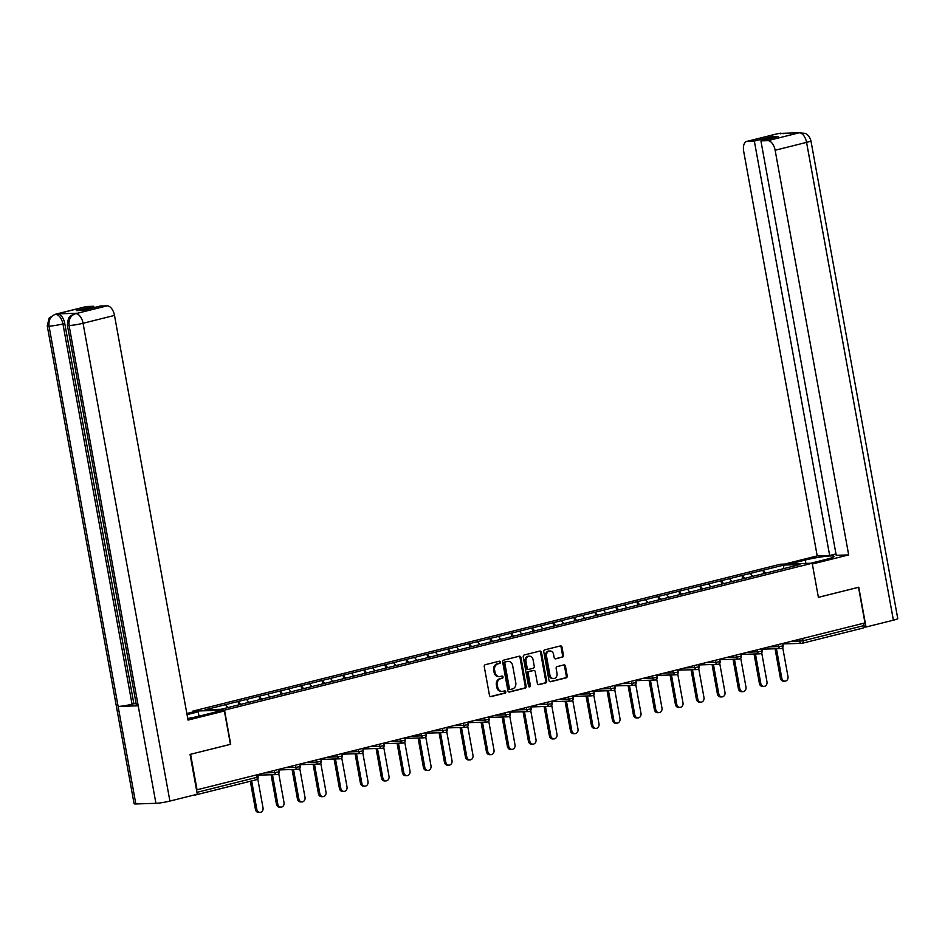 <?xml version="1.0" encoding="UTF-8"?>
<svg xmlns="http://www.w3.org/2000/svg" width="945" height="945" viewBox="0 0 945 945"><rect width="100%" height="100%" fill="white"/><g stroke="black" fill="none" stroke-linecap="round" stroke-linejoin="round"><path stroke-width="1.42" d="M500.448 662.091A1.146 0.945 88.2 0 0 499.326 661.205L485.281 664.713A1.63 1.347 88.2 0 0 484.253 666.638L489.475 695.355A1.63 1.347 88.2 0 0 491.081 696.619L505.126 693.11A1.146 0.945 88.2 0 0 504.713 690.878L502.894 691.327A5.209 4.323 88.2 0 1 502.138 691.433A5.209 4.323 88.2 0 1 497.743 687.287L497.306 684.889A5.209 4.323 88.2 0 1 500.614 678.734L502.421 678.274A1.146 0.945 88.2 0 0 502.019 676.041L500.2 676.49A5.209 4.323 88.2 0 1 499.444 676.596A5.209 4.323 88.2 0 1 495.05 672.45L494.613 670.052A5.209 4.323 88.2 0 1 497.909 663.898L499.728 663.437A1.146 0.945 88.2 0 0 500.448 662.091M499.444 676.596L498.511 676.632A5.209 4.323 88.2 0 1 494.117 672.474L493.692 670.088A5.209 4.323 88.2 0 1 496.987 663.922L498.806 663.473A1.146 0.945 88.2 0 0 498.948 661.299M490.42 696.583L504.193 693.134A1.146 0.945 88.2 0 0 504.346 690.972M502.138 691.433L501.204 691.468A5.209 4.323 88.2 0 1 496.822 687.31L496.385 684.924A5.209 4.323 88.2 0 1 499.681 678.758L501.5 678.309A1.146 0.945 88.2 0 0 501.653 676.136M562.44 657.177A1.63 1.347 88.2 0 0 563.468 655.251L562.003 647.195A1.63 1.347 88.2 0 0 560.397 645.931L544.804 649.829A1.63 1.347 88.2 0 0 543.777 651.755L548.998 680.471A1.63 1.347 88.2 0 0 550.604 681.735L566.197 677.837A1.63 1.347 88.2 0 0 567.224 675.911L565.453 666.19A1.63 1.347 88.2 0 0 563.846 664.914L557.172 666.591A1.63 1.347 88.2 0 0 556.144 668.517L557.018 673.336A4.359 3.615 88.2 0 1 553.628 678.581A4.359 3.615 88.2 0 1 549.955 675.108L546.517 656.196A4.359 3.615 88.2 0 1 549.907 650.963A4.359 3.615 88.2 0 1 553.581 654.436L554.16 657.59A1.63 1.347 88.2 0 0 555.766 658.854L561.519 657.212A1.63 1.347 88.2 0 0 562.547 655.287L561.082 647.23A1.63 1.347 88.2 0 0 560.137 646.002M190.453 754.311L230.71 744.282L224.508 710.144L812.192 563.22L818.394 597.346L858.509 587.317L864.97 622.909L196.501 789.914M190.595 754.311L197.068 789.902M520.919 657.472A1.63 1.347 88.2 0 0 519.301 656.208L503.72 660.106A1.63 1.347 88.2 0 0 502.681 662.032L507.902 690.748A1.63 1.347 88.2 0 0 509.509 692.012L525.101 688.114A1.63 1.347 88.2 0 0 526.141 686.188L520.919 657.472L519.998 657.507A1.63 1.347 88.2 0 0 519.041 656.279M524.262 654.968L539.855 651.07A1.63 1.347 88.2 0 1 541.461 652.333L546.683 681.05A1.63 1.347 88.2 0 1 545.655 682.975L538.981 684.641A1.63 1.347 88.2 0 1 537.362 683.377L535.248 671.73A1.63 1.347 88.2 0 0 533.641 670.466L529.212 671.576A1.63 1.347 88.2 0 0 528.184 673.501L530.381 685.621A1.146 0.945 88.2 0 1 528.538 686.094L523.235 656.893A1.63 1.347 88.2 0 1 524.262 654.968M224.508 710.144L192.768 711.148L780.452 564.212L812.192 563.22M763.643 573.639L763.017 570.225L750.236 573.414L752.811 576.415M763.017 570.225L783.83 565.075L799.931 564.578L221.13 709.282L205.03 709.789L225.56 704.663L227.816 707.616M238.683 704.899L238.069 701.473L225.56 704.663M238.069 701.473L246.55 699.406L248.854 702.418M259.686 699.643L259.06 696.217L246.55 699.406M259.06 696.217L267.553 694.162L269.845 697.162M280.689 694.398L280.063 690.972L267.553 694.162M280.063 690.972L288.544 688.905L290.847 691.917M301.679 689.141L301.053 685.716L288.544 688.905M301.053 685.716L309.547 683.66L311.85 686.661M322.682 683.896L322.056 680.471L309.547 683.66M322.056 680.471L330.549 678.404L332.841 681.416M343.673 678.64L343.059 675.226L330.549 678.404M343.059 675.226L351.54 673.159L353.843 676.159M364.675 673.395L364.049 669.97L351.54 673.159M364.049 669.97L372.543 667.914L374.846 670.915M385.678 668.139L385.052 664.725L372.543 667.914M385.052 664.725L393.545 662.658L395.837 665.658M406.669 662.894L406.055 659.468L393.545 662.658M406.055 659.468L414.536 657.413L416.839 660.413M427.672 657.649L427.045 654.223L414.536 657.413M427.045 654.223L435.539 652.156L437.83 655.168M448.674 652.393L448.048 648.967L435.539 652.156M448.048 648.967L456.541 646.912L458.833 649.912M469.665 647.148L469.051 643.722L456.541 646.912M469.051 643.722L477.532 641.655L479.836 644.667M490.668 641.891L490.042 638.466L477.532 641.655M490.042 638.466L498.535 636.41L500.826 639.411M511.67 636.646L511.044 633.221L498.535 636.41M511.044 633.221L519.526 631.154L521.829 634.166M532.661 631.39L532.035 627.976L519.526 631.154M532.035 627.976L540.528 625.909L542.832 628.909M553.664 626.145L553.038 622.72L540.528 625.909M553.038 622.72L561.531 620.664L563.822 623.665M574.654 620.889L574.04 617.475L561.531 620.664M574.04 617.475L582.522 615.408L584.825 618.408M595.657 615.644L595.031 612.218L582.522 615.408M595.031 612.218L603.524 610.163L605.828 613.163M616.66 610.399L616.034 606.973L603.524 610.163M616.034 606.973L624.527 604.906L626.818 607.918M637.651 605.143L637.036 601.717L624.527 604.906M637.036 601.717L645.518 599.662L647.821 602.662M658.653 599.898L658.027 596.472L645.518 599.662M658.027 596.472L666.52 594.405L668.812 597.417M679.656 594.641L679.03 591.216L666.52 594.405M679.03 591.216L687.523 589.16L689.815 592.161M700.647 589.396L700.032 585.971L687.523 589.16M700.032 585.971L708.514 583.915L710.817 586.916M721.649 584.14L721.023 580.726L708.514 583.915M721.023 580.726L729.516 578.659L731.808 581.659M742.64 578.895L742.026 575.47L729.516 578.659M742.026 575.47L750.507 573.414M742.297 575.458L744.566 578.411M721.307 580.714L723.563 583.667M700.304 585.959L702.56 588.912M679.301 591.216L681.569 594.169M658.311 596.46L660.567 599.413M637.308 601.717L639.564 604.67M616.317 606.962L618.573 609.915M595.315 612.218L597.571 615.171M574.312 617.463L576.568 620.416M553.321 622.708L555.577 625.661M532.318 627.964L534.575 630.917M511.316 633.209L513.584 636.162M490.325 638.466L492.581 641.419M469.322 643.71L471.579 646.663M448.32 648.967L450.588 651.92M427.329 654.212L429.585 657.165M406.326 659.456L408.583 662.421M385.336 664.713L387.592 667.666M364.333 669.958L366.589 672.911M343.33 675.214L345.587 678.167M322.339 680.459L324.596 683.412M301.337 685.716L303.593 688.669M280.334 690.96L282.602 693.913M259.343 696.217L261.6 699.17M238.341 701.462L240.597 704.415M193.949 795.064L195.202 795.028A2.492 1.37 -104 0 0 195.367 795.005A2.492 1.37 -104 0 0 195.91 794.568M863.635 623.239L864.061 625.555A2.492 1.37 76 0 1 863.269 628.012A2.492 1.37 76 0 1 863.116 628.035L802.447 643.202M187.039 714.621L198.237 711.821L192.922 711.987L192.768 711.148M763.3 570.213L765.556 573.166M783.83 565.075L783.594 568.654M508.847 691.976L524.18 688.137A1.63 1.347 88.2 0 0 525.207 686.212L519.998 657.507M505.575 661.972A1.146 0.945 88.2 0 0 504.854 663.319L509.438 688.527A1.146 0.945 88.2 0 0 510.56 689.413L512.473 688.94A5.209 4.323 88.2 0 0 515.781 682.774L512.651 665.54A5.209 4.323 88.2 0 0 508.256 661.394A5.209 4.323 88.2 0 0 507.489 661.5L504.654 662.008A1.146 0.945 88.2 0 0 503.933 663.355L504.854 663.319M510.229 689.425L509.638 689.448A1.146 0.945 88.2 0 1 508.505 688.562L503.933 663.355M508.256 661.394L507.323 661.417A5.209 4.323 88.2 0 0 506.567 661.524L507.489 661.5M504.654 662.008L506.567 661.524M538.307 684.605L544.722 683.011A1.63 1.347 88.2 0 0 545.761 681.085L540.54 652.369A1.63 1.347 88.2 0 0 539.595 651.14M533.193 670.489A1.63 1.347 88.2 0 0 532.708 670.501L528.29 671.611A1.63 1.347 88.2 0 0 527.251 673.537L529.46 685.657L530.381 685.621M529.023 686.861A1.146 0.945 88.2 0 0 529.46 685.657M533.051 659.645A4.359 3.615 88.2 0 0 529.377 656.184A4.359 3.615 88.2 0 0 525.987 661.417L527.192 668.08A1.63 1.347 88.2 0 0 528.81 669.343L533.228 668.233A1.63 1.347 88.2 0 0 534.268 666.308L533.051 659.645M529.377 656.184L528.456 656.208A4.359 3.615 88.2 0 0 525.066 661.453L525.987 661.417M527.877 669.367A1.63 1.347 88.2 0 1 526.27 668.103L525.066 661.453M555.105 658.819L561.519 657.212M549.907 650.963L548.986 650.987A4.359 3.615 88.2 0 0 545.596 656.232L546.517 656.196M553.628 678.581L552.695 678.604A4.359 3.615 88.2 0 1 549.021 675.132L545.596 656.232M549.943 681.699L565.275 677.872A1.63 1.347 88.2 0 0 566.303 675.947L564.531 666.213A1.63 1.347 88.2 0 0 563.586 664.985M255.433 809.404L256.827 809.357A3.815 3.166 88.2 0 0 260.04 812.405L258.647 812.44A3.815 3.166 -91.8 0 1 255.433 809.404L250.319 781.255M260.04 812.405A3.815 3.166 88.2 0 0 263.017 807.81L257.749 778.81M256.827 809.357L251.653 780.924M276.436 804.148L277.818 804.112A3.815 3.166 88.2 0 0 281.043 807.148L279.649 807.195A3.815 3.166 -91.8 0 1 276.436 804.148L271.097 774.758M281.043 807.148A3.815 3.166 88.2 0 0 284.02 802.565L278.74 773.565M277.818 804.112L272.479 774.711M297.427 798.903L298.821 798.856A3.815 3.166 88.2 0 0 302.034 801.903L300.652 801.939A3.815 3.166 -91.8 0 1 297.427 798.903L292.088 769.514M302.034 801.903A3.815 3.166 88.2 0 0 305.011 797.308L299.742 768.309M298.821 798.856L293.482 769.466M318.43 793.658L319.823 793.611A3.815 3.166 88.2 0 0 323.036 796.647L321.643 796.694A3.815 3.166 -91.8 0 1 318.43 793.658L313.09 764.257M323.036 796.647A3.815 3.166 88.2 0 0 326.013 792.064L320.745 763.064M319.823 793.611L314.472 764.21M339.432 788.402L340.814 788.354A3.815 3.166 88.2 0 0 344.039 791.402L342.645 791.449A3.815 3.166 -91.8 0 1 339.432 788.402L334.093 759.012M344.039 791.402A3.815 3.166 88.2 0 0 347.004 786.807L341.736 757.807M340.814 788.354L335.475 758.965M360.423 783.157L361.817 783.11A3.815 3.166 88.2 0 0 365.03 786.145L363.648 786.193A3.815 3.166 -91.8 0 1 360.423 783.157L355.084 753.756M365.03 786.145A3.815 3.166 88.2 0 0 368.007 781.562L362.738 752.563M361.817 783.11L356.478 753.72M187.736 718.46A18.676 1.843 -10.3 0 0 199.95 715.944L219.063 711.172L224.378 710.994L188.031 720.09L114.499 315.417L83.065 323.273L169.899 801.076L197.292 794.225L190.051 754.405L230.438 744.317L224.378 710.994M192.922 711.987L186.838 713.51M199.029 716.168L198.237 711.821M86.81 306.475L55.389 314.342A9.958 5.469 76 0 0 54.739 314.425L86.172 306.57A9.958 5.469 76 0 1 86.81 306.475L93.709 306.263L93.957 307.633M169.899 801.076A10.206 1.004 169.7 0 1 155.925 803.321L138.206 705.809A10.206 1.004 169.7 0 1 136.482 705.572L67.378 325.269A10.206 1.004 169.7 0 0 69.091 325.517C68.512 319.481 70.615 315.559 75.399 313.752L107.175 305.837A9.958 5.469 76 0 1 114.499 315.417M77.325 313.244L76.687 313.338A9.958 5.469 76 0 1 77.325 313.244L57.432 313.87A9.958 5.469 76 0 1 64.756 323.45L133.871 703.741L132.052 704.202A10.206 1.004 169.7 0 1 118.125 706.447L135.844 803.959L155.925 803.321M135.844 803.959A10.206 1.004 169.7 0 1 134.084 803.711L47.25 325.907A10.206 1.004 169.7 0 0 49.01 326.155C48.443 320.107 50.522 316.185 55.271 314.39L57.432 313.87M64.756 323.45L62.937 323.911A10.206 1.004 169.7 0 1 49.022 326.155L118.125 706.447L138.206 705.809L69.091 325.517A10.206 1.004 169.7 0 0 83.065 323.273A9.958 5.469 -104 0 0 75.742 313.693M93.709 306.263L76.344 310.598L82.912 310.397L100.276 306.05L107.175 305.837M133.871 703.741L136.139 703.671M132.052 704.202L62.937 323.911C61.614 318.17 59.169 314.98 55.613 314.331M810.621 563.267L826.131 559.393A18.676 1.843 -10.3 0 0 834.092 556.381A18.676 1.843 -10.3 0 0 824.123 556.534A18.676 1.843 -10.3 0 0 805.305 560.042L789.796 563.917M799.009 132.808L805.01 133.351C804.585 133.198 808.955 134.119 810.916 140.734L897.75 618.538A10.206 1.004 169.7 0 1 893.391 620.192L866.01 627.031L858.769 587.223L818.382 597.311L812.334 564L848.681 554.916L836.23 555.306L760.914 140.876L767.812 140.663L799.34 132.761L778.881 133.446L747.448 141.301A9.958 5.469 -104 0 0 746.81 141.396A9.958 5.469 -104 0 0 743.668 151.235L817.212 555.908L829.663 555.506L835.982 553.935M784.48 564.094L817.212 555.908M848.681 554.916L775.136 150.243A9.958 5.469 -104 0 0 767.812 140.663M866.01 627.031L864.025 627.102M760.914 140.876L778.278 136.541L771.711 136.742L754.346 141.088L747.448 141.301M754.346 141.088L829.663 555.506M771.711 136.742L771.959 138.124M800.698 132.56L799.352 132.761M784.078 133.682L779.223 133.399M381.426 777.9L382.819 777.853A3.815 3.166 88.2 0 0 386.032 780.901L384.639 780.948A3.815 3.166 -91.8 0 1 381.426 777.9L376.086 748.511M386.032 780.901A3.815 3.166 88.2 0 0 389.009 776.306L383.741 747.306M382.819 777.853L377.468 748.464M402.428 772.656L403.81 772.608A3.815 3.166 88.2 0 0 407.023 775.656L405.641 775.691A3.815 3.166 -91.8 0 1 402.428 772.656L397.077 743.254M407.023 775.656A3.815 3.166 88.2 0 0 410 771.061L404.732 742.061M403.81 772.608L398.471 743.219M423.419 767.399L424.813 767.364A3.815 3.166 88.2 0 0 428.026 770.399L426.644 770.447A3.815 3.166 -91.8 0 1 423.419 767.399L418.08 738.01M428.026 770.399A3.815 3.166 88.2 0 0 431.003 765.816L425.734 736.816M424.813 767.364L419.474 737.962M444.422 762.154L445.804 762.107A3.815 3.166 88.2 0 0 449.029 765.155L447.635 765.19A3.815 3.166 -91.8 0 1 444.422 762.154L439.082 732.765M449.029 765.155A3.815 3.166 88.2 0 0 452.005 760.56L446.725 731.56M445.804 762.107L440.464 732.718M465.424 756.898L466.806 756.862A3.815 3.166 88.2 0 0 470.019 759.898L468.637 759.945A3.815 3.166 -91.8 0 1 465.424 756.898L460.073 727.508M470.019 759.898A3.815 3.166 88.2 0 0 472.996 755.315L467.728 726.315M466.806 756.862L461.467 727.461M486.415 751.653L487.809 751.606A3.815 3.166 88.2 0 0 491.022 754.653L489.628 754.701A3.815 3.166 -91.8 0 1 486.415 751.653L481.076 722.264M491.022 754.653A3.815 3.166 88.2 0 0 493.999 750.058L488.73 721.059M487.809 751.606L482.458 722.216M507.418 746.408L508.8 746.361A3.815 3.166 88.2 0 0 512.025 749.397L510.631 749.444A3.815 3.166 -91.8 0 1 507.418 746.408L502.078 717.007M512.025 749.397A3.815 3.166 88.2 0 0 515.001 744.814L509.721 715.814M508.8 746.361L503.461 716.96M528.409 741.152L529.802 741.104A3.815 3.166 88.2 0 0 533.015 744.152L531.633 744.199A3.815 3.166 -91.8 0 1 528.409 741.152L523.069 711.762M533.015 744.152A3.815 3.166 88.2 0 0 535.992 739.557L530.724 710.557M529.802 741.104L524.463 711.715M549.411 735.907L550.805 735.86A3.815 3.166 88.2 0 0 554.018 738.895L552.624 738.943A3.815 3.166 -91.8 0 1 549.411 735.907L544.072 706.506M554.018 738.895A3.815 3.166 88.2 0 0 556.995 734.312L551.726 705.313M550.805 735.86L545.454 706.47M570.414 730.65L571.796 730.615A3.815 3.166 88.2 0 0 575.021 733.651L573.627 733.698A3.815 3.166 -91.8 0 1 570.414 730.65L565.075 701.261M575.021 733.651A3.815 3.166 88.2 0 0 577.986 729.056L572.717 700.056M571.796 730.615L566.457 701.214M591.405 725.406L592.798 725.358A3.815 3.166 88.2 0 0 596.011 728.406L594.629 728.441A3.815 3.166 -91.8 0 1 591.405 725.406L586.065 696.004M596.011 728.406A3.815 3.166 88.2 0 0 598.988 723.811L593.72 694.811M592.798 725.358L587.459 695.969M612.407 720.149L613.801 720.114A3.815 3.166 88.2 0 0 617.014 723.149L615.62 723.197A3.815 3.166 -91.8 0 1 612.407 720.149L607.068 690.76M617.014 723.149A3.815 3.166 88.2 0 0 619.991 718.566L614.722 689.566M613.801 720.114L608.45 690.712M633.41 714.904L634.792 714.857A3.815 3.166 88.2 0 0 638.005 717.905L636.623 717.94A3.815 3.166 -91.8 0 1 633.41 714.904L628.059 685.515M638.005 717.905A3.815 3.166 88.2 0 0 640.982 713.31L635.713 684.31M634.792 714.857L629.453 685.468M654.401 709.648L655.795 709.612A3.815 3.166 88.2 0 0 659.008 712.648L657.625 712.695A3.815 3.166 -91.8 0 1 654.401 709.648L649.061 680.258M659.008 712.648A3.815 3.166 88.2 0 0 661.984 708.065L656.716 679.065M655.795 709.612L650.455 680.211M675.403 704.403L676.785 704.356A3.815 3.166 88.2 0 0 680.01 707.403L678.616 707.451A3.815 3.166 -91.8 0 1 675.403 704.403L670.064 675.014M680.01 707.403A3.815 3.166 88.2 0 0 682.987 702.808L677.707 673.809M676.785 704.356L671.446 674.966M696.406 699.158L697.788 699.111A3.815 3.166 88.2 0 0 701.001 702.147L699.619 702.194A3.815 3.166 -91.8 0 1 696.406 699.158L691.055 669.757M701.001 702.147A3.815 3.166 88.2 0 0 703.978 697.564L698.709 668.564M697.788 699.111L692.449 669.71M717.397 693.902L718.791 693.854A3.815 3.166 88.2 0 0 722.004 696.902L720.61 696.949A3.815 3.166 -91.8 0 1 717.397 693.902L712.057 664.512M722.004 696.902A3.815 3.166 88.2 0 0 724.98 692.307L719.712 663.307M718.791 693.854L713.44 664.465M738.399 688.657L739.781 688.61A3.815 3.166 88.2 0 0 743.006 691.645L741.612 691.693A3.815 3.166 -91.8 0 1 738.399 688.657L733.06 659.256M743.006 691.645A3.815 3.166 88.2 0 0 745.971 687.062L740.703 658.063M739.781 688.61L734.442 659.22M759.39 683.4L760.784 683.365A3.815 3.166 88.2 0 0 763.997 686.401L762.615 686.448A3.815 3.166 -91.8 0 1 759.39 683.4L754.051 654.011M763.997 686.401A3.815 3.166 88.2 0 0 766.974 681.806L761.705 652.806M760.784 683.365L755.445 653.964M780.393 678.156L781.787 678.108A3.815 3.166 88.2 0 0 785 681.156L783.606 681.191A3.815 3.166 -91.8 0 1 780.393 678.156L775.054 648.754M785 681.156A3.815 3.166 88.2 0 0 787.976 676.561L782.708 647.561M781.787 678.108L776.436 648.719M195.367 795.005L256.343 779.755A2.492 1.37 -104 0 1 256.178 779.779L195.52 794.946M196.95 792.347L257.123 777.298L256.709 774.983M256.343 779.755A2.492 1.37 -104 0 0 257.123 777.298L258.186 776.896A2.492 2.492 0 0 1 256.343 779.755M802.659 638.489L803.085 640.793L864.061 625.555M790.008 641.655L803.085 640.793A2.492 1.37 76 0 1 802.293 643.261A2.492 1.37 76 0 1 802.14 643.273A2.492 2.067 -91.8 0 1 799.671 641.348L799.305 639.328M265.049 772.904L274.712 772.597L274.345 770.577M278.125 772.041L274.712 772.597A2.492 2.067 -91.8 0 0 276.814 774.581A2.492 2.492 0 0 0 279.188 771.64L278.125 772.041M277.18 774.522A2.492 2.067 -91.8 0 1 276.814 774.581L257.879 775.172M286.051 767.647L295.714 767.34L295.348 765.32M307.042 762.402L316.717 762.095L316.351 760.075M328.045 757.146L337.708 756.851L337.341 754.831M349.048 751.901L358.71 751.594L358.344 749.574M370.038 746.644L379.713 746.349L379.335 744.329M391.041 741.4L400.704 741.093L400.337 739.073M412.032 736.155L421.706 735.848L421.34 733.828M433.034 730.898L442.697 730.591L442.331 728.571M454.037 725.654L463.7 725.347L463.333 723.327M475.028 720.397L484.702 720.09L484.336 718.07M496.03 715.152L505.693 714.845L505.327 712.825M517.033 709.896L526.696 709.601L526.33 707.581M538.024 704.651L547.698 704.344L547.332 702.324M559.027 699.394L568.689 699.099L568.323 697.079M580.029 694.15L589.692 693.843L589.326 691.823M601.02 688.905L610.694 688.598L610.316 686.578M622.023 683.648L631.685 683.341L631.319 681.321M643.013 678.404L652.688 678.097L652.322 676.077M664.016 673.147L673.679 672.84L673.312 670.82M685.019 667.902L694.681 667.595L694.315 665.575M706.009 662.646L715.684 662.351L715.318 660.331M727.012 657.401L736.675 657.094L736.309 655.074M748.015 652.144L757.677 651.849L757.311 649.829M769.006 646.9L778.68 646.593L778.314 644.573M299.116 766.797L295.714 767.34A2.492 2.067 -91.8 0 0 297.817 769.324A2.492 2.492 0 0 0 300.179 766.395L299.116 766.797M298.171 769.277A2.492 2.067 -91.8 0 1 297.817 769.324L278.87 769.927M320.119 761.552L316.717 762.095A2.492 2.067 -91.8 0 0 318.808 764.08A2.492 2.492 0 0 0 321.182 761.15L320.119 761.552M319.174 764.032A2.492 2.067 -91.8 0 1 318.808 764.08L299.872 764.67M341.121 756.295L337.708 756.851A2.492 2.067 -91.8 0 0 339.81 758.823A2.492 2.492 0 0 0 342.184 755.894L341.121 756.295M340.176 758.776A2.492 2.067 -91.8 0 1 339.81 758.823L320.863 759.426M362.112 751.051L358.71 751.594A2.492 2.067 -91.8 0 0 360.801 753.578A2.492 2.492 0 0 0 363.175 750.649L362.112 751.051M361.167 753.531A2.492 2.067 -91.8 0 1 360.801 753.578L341.866 754.181M383.115 745.794L379.713 746.349A2.492 2.067 -91.8 0 0 381.804 748.334A2.492 2.492 0 0 0 384.178 745.392L383.115 745.794M382.17 748.275A2.492 2.067 -91.8 0 1 381.804 748.334L362.868 748.924M404.117 740.549L400.704 741.093A2.492 2.067 -91.8 0 0 402.806 743.077A2.492 2.492 0 0 0 405.169 740.148L404.117 740.549M403.172 743.03A2.492 2.067 -91.8 0 1 402.806 743.077L383.859 743.68M425.108 735.293L421.706 735.848A2.492 2.067 -91.8 0 0 423.797 737.832A2.492 2.492 0 0 0 426.171 734.891L425.108 735.293M424.163 737.773A2.492 2.067 -91.8 0 1 423.797 737.832L404.862 738.423M446.111 730.048L442.697 730.591A2.492 2.067 -91.8 0 0 444.8 732.576A2.492 2.492 0 0 0 447.174 729.646L446.111 730.048M445.166 732.529A2.492 2.067 -91.8 0 1 444.8 732.576L425.864 733.178M467.102 724.791L463.7 725.347A2.492 2.067 -91.8 0 0 465.802 727.331A2.492 2.492 0 0 0 468.165 724.39L467.102 724.791M466.157 727.272A2.492 2.067 -91.8 0 1 465.802 727.331L446.855 727.922M488.104 719.547L484.702 720.09A2.492 2.067 -91.8 0 0 486.793 722.074A2.492 2.492 0 0 0 489.167 719.145L488.104 719.547M487.159 722.027A2.492 2.067 -91.8 0 1 486.793 722.074L467.858 722.677M509.107 714.302L505.693 714.845A2.492 2.067 -91.8 0 0 507.796 716.83A2.492 2.492 0 0 0 510.17 713.9L509.107 714.302M508.162 716.782A2.492 2.067 -91.8 0 1 507.796 716.83L488.86 717.42M530.098 709.045L526.696 709.601A2.492 2.067 -91.8 0 0 528.798 711.573A2.492 2.492 0 0 0 531.161 708.644L530.098 709.045M529.153 711.526A2.492 2.067 -91.8 0 1 528.798 711.573L509.851 712.176M551.1 703.801L547.698 704.344A2.492 2.067 -91.8 0 0 549.789 706.328A2.492 2.492 0 0 0 552.163 703.399L551.1 703.801M550.155 706.281A2.492 2.067 -91.8 0 1 549.789 706.328L530.854 706.931M572.103 698.544L568.689 699.099A2.492 2.067 -91.8 0 0 570.792 701.084A2.492 2.492 0 0 0 573.166 698.142L572.103 698.544M571.158 701.025A2.492 2.067 -91.8 0 1 570.792 701.084L551.845 701.674M593.094 693.299L589.692 693.843A2.492 2.067 -91.8 0 0 591.783 695.827A2.492 2.492 0 0 0 594.157 692.898L593.094 693.299M592.149 695.78A2.492 2.067 -91.8 0 1 591.783 695.827L572.847 696.43M614.096 688.043L610.694 688.598A2.492 2.067 -91.8 0 0 612.785 690.582A2.492 2.492 0 0 0 615.16 687.641L614.096 688.043M613.151 690.523A2.492 2.067 -91.8 0 1 612.785 690.582L593.85 691.173M635.099 682.798L631.685 683.341A2.492 2.067 -91.8 0 0 633.788 685.326A2.492 2.492 0 0 0 636.15 682.396L635.099 682.798M634.154 685.279A2.492 2.067 -91.8 0 1 633.788 685.326L614.841 685.928M656.09 677.541L652.688 678.097A2.492 2.067 -91.8 0 0 654.779 680.081A2.492 2.492 0 0 0 657.153 677.14L656.09 677.541M655.145 680.034A2.492 2.067 -91.8 0 1 654.779 680.081L635.843 680.672M677.092 672.297L673.679 672.84A2.492 2.067 -91.8 0 0 675.781 674.824A2.492 2.492 0 0 0 678.156 671.895L677.092 672.297M676.147 674.777A2.492 2.067 -91.8 0 1 675.781 674.824L656.846 675.427M698.083 667.052L694.681 667.595A2.492 2.067 -91.8 0 0 696.784 669.58A2.492 2.492 0 0 0 699.146 666.65L698.083 667.052M697.138 669.532A2.492 2.067 -91.8 0 1 696.784 669.58L677.837 670.17M719.086 661.795L715.684 662.351A2.492 2.067 -91.8 0 0 717.775 664.323A2.492 2.492 0 0 0 720.149 661.394L719.086 661.795M718.141 664.276A2.492 2.067 -91.8 0 1 717.775 664.323L698.839 664.926M740.089 656.551L736.675 657.094A2.492 2.067 -91.8 0 0 738.777 659.078A2.492 2.492 0 0 0 741.152 656.149L740.089 656.551M739.144 659.031A2.492 2.067 -91.8 0 1 738.777 659.078L719.842 659.681M761.079 651.294L757.677 651.849A2.492 2.067 -91.8 0 0 759.78 653.834A2.492 2.492 0 0 0 762.143 650.892L761.079 651.294M760.134 653.775A2.492 2.067 -91.8 0 1 759.78 653.834L740.833 654.424M782.082 646.049L778.68 646.593A2.492 2.067 -91.8 0 0 780.771 648.577A2.492 2.492 0 0 0 783.145 645.648L782.082 646.049M781.137 648.53A2.492 2.067 -91.8 0 1 780.771 648.577L761.835 649.18M496.987 663.922L497.909 663.898M493.692 670.088L494.613 670.052M494.117 672.474L495.05 672.45M501.5 678.309L502.421 678.274M499.681 678.758L500.614 678.734M496.385 684.924L497.306 684.889M496.822 687.31L497.743 687.287M504.193 693.134L505.126 693.11M498.806 663.473L499.728 663.437M525.207 686.212L526.141 686.188M524.18 688.137L525.101 688.114M508.505 688.562L509.438 688.527M540.54 652.369L541.461 652.333M545.761 681.085L546.683 681.05M544.722 683.011L545.655 682.975M532.708 670.501L533.641 670.466M528.29 671.611L529.212 671.576M527.251 673.537L528.184 673.501M526.27 668.103L527.192 668.08M549.021 675.132L549.955 675.108M564.531 666.213L565.453 666.19M566.303 675.947L567.224 675.911M565.275 677.872L566.197 677.837M561.082 647.23L562.003 647.195M562.547 655.287L563.468 655.251M893.391 620.192L806.569 142.376L775.136 150.243M805.92 563.409L805.305 560.042M810.916 140.734A10.206 1.004 169.7 0 1 806.569 142.376A9.958 5.469 -104 0 0 799.246 132.808M746.81 141.396L778.243 133.54A9.958 5.469 76 0 1 778.881 133.446M780.747 133.788L779.117 133.446M782.826 643.923L801.773 643.332A2.492 2.492 0 0 0 802.293 643.261L863.269 628.012M257.784 774.711L258.186 776.896M278.787 769.466L279.188 771.64M299.789 764.21L300.179 766.395M320.78 758.965L321.182 761.15M341.783 753.72L342.184 755.894M362.785 748.464L363.175 750.649M383.776 743.219L384.178 745.392M404.779 737.962L405.169 740.148M425.782 732.718L426.171 734.891M446.772 727.461L447.174 729.646M467.775 722.216L468.165 724.39M488.766 716.96L489.167 719.145M509.768 711.715L510.17 713.9M530.771 706.47L531.161 708.644M551.762 701.214L552.163 703.399M572.764 695.969L573.166 698.142M593.767 690.712L594.157 692.898M614.758 685.468L615.16 687.641M635.761 680.211L636.15 682.396M656.763 674.966L657.153 677.14M677.754 669.71L678.156 671.895M698.757 664.465L699.146 666.65M719.747 659.22L720.149 661.394M740.75 653.964L741.152 656.149M761.753 648.719L762.143 650.892M782.743 643.462L783.145 645.648M509.473 689.472L510.394 689.437M532.956 670.466L533.878 670.442M527.641 669.403L528.574 669.379M54.739 314.425L49.128 318.087L47.25 325.907M74.868 313.787L72.08 314.933C70.615 317.047 68.394 314.26 67.378 325.269M798.371 132.902L796.859 133.28M778.243 133.54L780.594 133.198"/></g></svg>
